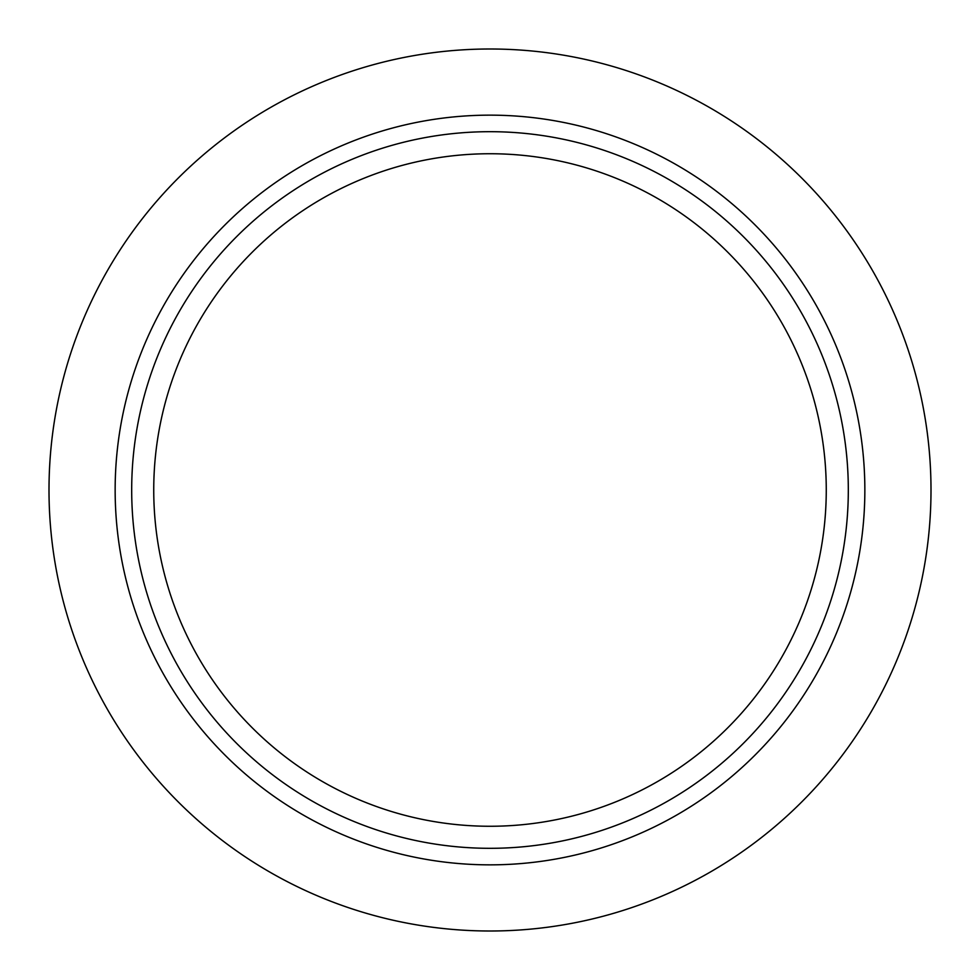 <?xml version="1.0" encoding="UTF-8"?>
<svg xmlns="http://www.w3.org/2000/svg" width="980" height="980" viewBox="0 0 980 980"><rect width="100%" height="100%" fill="white"/><g stroke="black" fill="none" stroke-linecap="round" stroke-linejoin="round"><path stroke-width="1.47" d="M490 864.85A374.85 374.85 0 0 0 864.85 490A374.85 374.85 0 0 0 490 115.15A374.85 374.85 0 0 0 115.15 490A374.85 374.85 0 0 0 490 864.85M490 49A441 441 0 0 1 931 490A441 441 0 0 1 490 931A441 441 0 0 1 49 490A441 441 0 0 1 490 49M490 131.688A358.312 358.312 0 0 1 848.313 490A358.312 358.312 0 0 1 490 848.313A358.312 358.312 0 0 1 131.688 490A358.312 358.312 0 0 1 490 131.688A358.312 358.312 0 0 0 131.688 490A358.312 358.312 0 0 0 490 848.313M490 826.263A336.263 336.263 0 0 0 826.263 490A336.263 336.263 0 0 0 490 153.738A336.263 336.263 0 0 0 153.738 490A336.263 336.263 0 0 0 490 826.263"/></g></svg>
